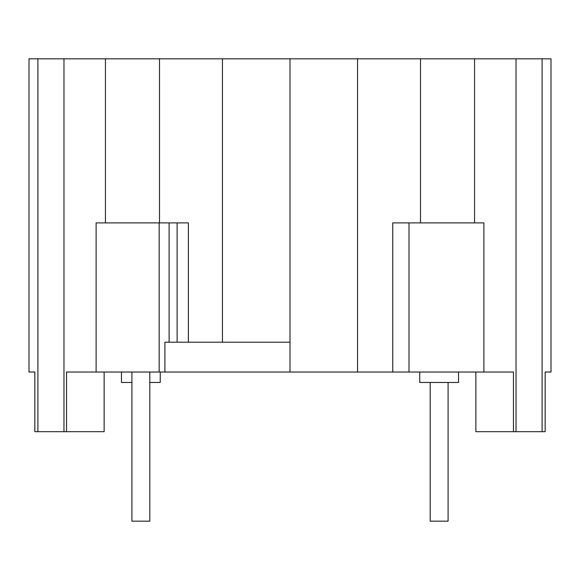 <?xml version="1.0" encoding="UTF-8"?>
<svg xmlns="http://www.w3.org/2000/svg" width="580" height="580" viewBox="0 0 580 580"><rect width="100%" height="100%" fill="white"/><g stroke="black" fill="none" stroke-linecap="round" stroke-linejoin="round"><path stroke-width="0.87" d="M475.868 372.026L475.868 431.687L542.104 431.687L542.104 58.826L290 58.826L290 342.2L164.909 342.2L164.909 372.026L66.533 372.026L66.533 431.687L37.896 431.687L37.896 58.826L29 58.826L29 372.026L34.843 372.026L34.843 431.687L37.896 431.687M542.104 431.687L545.157 431.687L545.157 372.026L551 372.026L551 58.826L542.104 58.826M37.896 58.826L63.967 58.826L63.967 431.687M159.5 222.887L159.5 58.826L63.967 58.826M159.5 58.826L290 58.826M104.132 372.026L104.132 431.687L66.533 431.687M408.994 372.026L392.762 372.026L392.762 222.887L408.994 222.887L408.994 372.026L513.467 372.026L513.467 431.687M121.466 372.026L121.466 382.466L131.906 382.466M149.807 382.466L160.247 382.466L160.247 372.026M392.762 372.026L290 372.026L290 342.2L222.452 342.2L222.452 58.826M408.994 222.887L483.887 222.887L483.887 372.026M419.753 372.026L419.753 382.466L458.534 382.466L458.534 372.026M96.113 372.026L96.113 222.887L177.125 222.887L177.125 342.2M188.384 342.2L188.384 222.887L177.125 222.887M159.159 222.887L159.159 372.026M169.106 222.887L169.106 342.2M290 372.026L164.909 372.026M105.444 222.887L105.444 58.826M420.5 58.826L420.5 222.887M474.556 222.887L474.556 58.826M357.548 372.026L357.548 58.826M516.033 431.687L516.033 58.826M149.807 372.026L149.807 521.173L131.906 521.173L131.906 372.026M448.093 382.466L448.093 521.173L430.193 521.173L430.193 382.466"/></g></svg>
